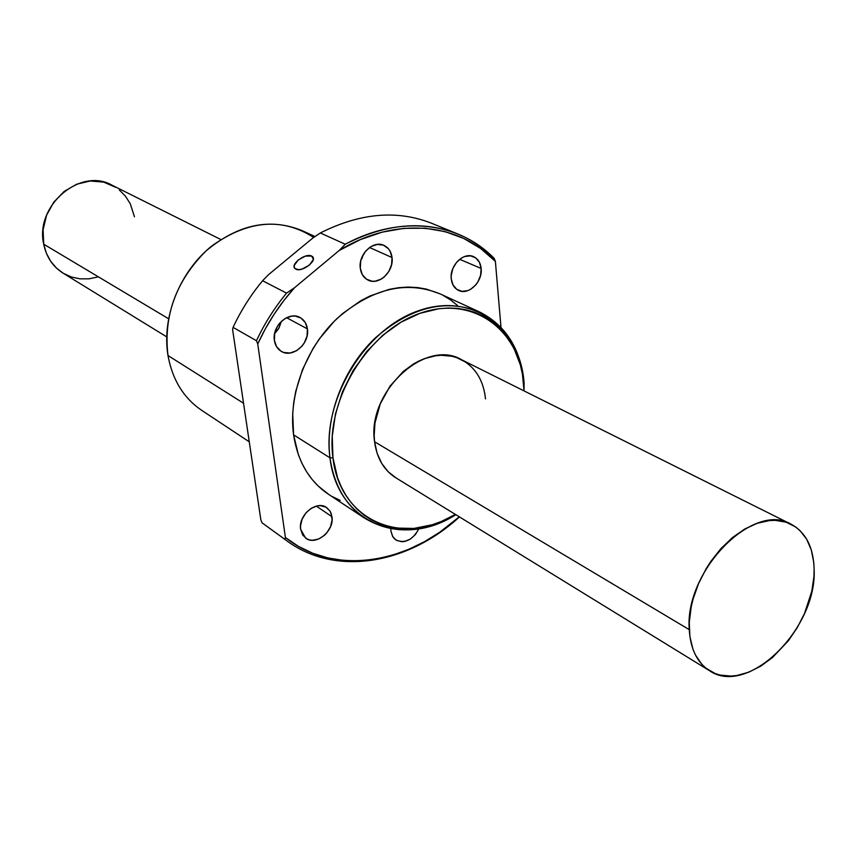 <?xml version="1.0" encoding="UTF-8"?>
<svg xmlns="http://www.w3.org/2000/svg" width="857" height="857" viewBox="0 0 857 857"><rect width="100%" height="100%" fill="white"/><g stroke="black" fill="none" stroke-linecap="round" stroke-linejoin="round"><path stroke-width="1.29" d="M220.763 239.489L112.213 185.294C80.579 166.804 34.634 205.723 43.718 244.191L168.518 318.718L43.718 244.191L43.096 229.751L46.557 215.3L53.787 202.134L64.136 191.454L76.669 184.201L90.242 181.009L103.654 182.102L115.749 187.329M709.264 670.549L395.302 477.467C383.7 469.893 376.801 457.992 374.595 441.773L689.274 629.659C684.229 570.933 753.71 500.681 791.429 524.388C805.998 532.615 813.561 547.623 814.139 569.402C817.149 628.759 747.443 697.502 709.264 670.549C697.105 662.547 690.442 648.92 689.274 629.659L374.595 441.773L377.101 453.235L381.665 463.337L388.114 471.682L395.945 477.852M119.294 189.911L125.476 196.199L130.264 203.741L134.453 216.778M97.923 276.95L89.01 278.825L80.065 278.846L71.442 277.015L63.461 273.372M63.289 273.276L56.444 268.048L50.659 261.235L46.353 253.179L43.718 244.191C46.332 256.832 52.673 266.409 62.732 272.933L166.665 336.844M814.139 569.402L813.775 562.578L811.3 549.937L806.587 539.064L799.774 530.365L795.65 526.948L786.126 522.192L775.231 520.349L769.382 520.574L757.192 523.306L744.722 529.037L732.489 537.553L720.994 548.534L710.721 561.549L706.179 568.652L698.519 583.681L693.024 599.289L691.16 607.11L689.274 622.375L689.896 636.622L692.97 649.285L695.381 654.877L701.808 664.282L705.761 668.032L714.92 673.431L720.03 675.059L731.064 676.087L736.881 675.498L748.836 672.167L760.845 666.093L772.478 657.544L788.322 640.811L797.267 627.645L804.552 613.398L811.815 591.148L813.936 576.482L814.139 569.402M311.594 256.039L313.319 259.028L311.594 256.039L313.105 257.539L313.18 259.81L309.206 265.242L301.996 269.109L298.504 269.666L294.979 268.562C289.902 264.417 305.563 252.644 311.594 256.039L312.473 256.629C317.615 260.732 301.793 272.644 295.804 269.141L294.337 267.62L294.283 265.338L298.268 259.939L305.424 256.104L311.594 256.039M274.615 333.662L278.996 328.027L281.396 321.3L278.525 328.831L274.615 333.662M307.417 328.895C309.977 343.507 292.473 358.665 281.31 351.359C277.486 349.035 275.183 345.371 274.39 340.379L276.597 346.71L280.989 351.177L283.796 352.484L290.105 353.009L296.511 350.738L302.071 346.046L304.256 342.993L307.052 336.062L307.417 328.895L305.285 322.575L300.968 318.054L295.108 316.04L291.873 316.094L285.392 318.311L279.757 323.035L277.539 326.121L274.722 333.148L274.39 340.379C271.723 325.864 289.034 310.641 300.175 317.583C304.224 319.929 306.645 323.7 307.417 328.895L286.57 317.69L307.417 328.895M360.883 260.324L364.257 252.922L360.883 260.324M392.035 257.55C394.102 271.487 378.687 285.959 367.953 280.046C363.625 277.786 361.076 273.844 360.294 268.22L362.297 274.594L366.421 279.146L372.013 281.214L375.098 281.203L381.258 279.103L384.107 277.09L388.789 271.551L391.574 264.695L392.035 257.55L390.096 251.197L388.307 248.616L383.4 245.166L377.38 244.406L371.156 246.462L365.693 251.047L361.836 257.432L360.711 261.01L360.294 268.22C358.108 254.379 373.352 239.842 384.054 245.445C388.607 247.705 391.263 251.733 392.035 257.55L369.538 247.491L392.035 257.55M481.141 268.455C482.823 281.707 468.522 295.654 458.549 290.394C454.349 288.284 451.918 284.438 451.243 278.857L453.021 284.995L456.792 289.377L461.998 291.348L467.826 290.63L470.697 289.28L475.817 284.867L477.874 281.974L480.595 275.354L481.141 268.455L479.438 262.328L475.721 257.893L470.536 255.847L464.687 256.5L461.784 257.839L456.599 262.274L452.882 268.445L451.211 275.418L451.243 278.857C449.475 265.681 463.637 251.679 473.589 256.671C477.981 258.771 480.498 262.703 481.141 268.455L459.652 259.296L481.141 268.455M418.88 528.79C412.592 540.103 404.933 543.831 395.88 539.942L392.549 536.289L390.942 531.158L392.763 536.664L394.456 538.785L396.566 540.371L401.762 541.731L404.622 541.463L410.364 539.064L415.399 534.543L418.88 528.79M331.97 516.717C334.53 530.933 315.687 546.305 305.606 538.1L300.646 529.337L302.703 535.025L306.838 538.871L309.484 539.899L312.398 540.285L318.547 539.064L324.342 535.421L326.828 532.85L330.523 526.691L332.088 519.974L331.263 513.697L329.977 511.018L325.917 507.13L320.368 505.641L317.304 505.887L311.166 508.33L305.81 513.032L302.06 519.256L300.507 526.048L300.646 529.337C297.979 515.175 316.694 499.749 326.774 507.665L330.256 511.468L331.97 516.717L316.329 506.101L331.97 516.717M329.988 457.842L332.966 457.852C324.985 401.14 367.085 331.305 419.876 313.341C472.561 294.529 519.888 329.624 523.691 384.15L524.088 382.908C520.231 327.449 472.1 291.669 418.452 310.77C364.707 329.002 321.825 400.123 329.988 457.842C324.717 417.595 342.875 368.928 374.991 338.215C410.803 306.924 445.844 298.257 480.091 312.205C506.166 325.746 520.831 349.313 524.088 382.908L524.034 390.899L522.449 374.295L520.328 364.803L513.557 347.331L503.541 332.387L497.414 326.067L490.6 320.604L483.155 316.051L475.164 312.484L466.679 309.923L457.777 308.424L448.565 308.006L439.105 308.691L419.876 313.341L400.862 322.275L382.886 335.173L366.71 351.531L353.041 370.685L342.468 391.81L335.441 414.017L332.237 436.352L332.966 457.852L329.988 457.842L293.587 434.853L329.988 457.842C337.208 523.027 402.811 548.983 455.795 514.671C422.726 533.793 392.195 534.864 364.204 517.896C345.35 504.816 333.951 484.805 329.988 457.842M478.731 311.584L440.241 293.94C406.389 280.132 371.97 288.348 336.983 318.6C305.617 348.296 288.123 395.559 293.587 434.853L298.311 454.542L302.039 463.519L306.624 471.8L312.002 479.309L318.118 485.973L328.724 494.414M315.012 236.543L302.328 230.726C270.126 217.517 238.01 224.266 205.98 250.972C176.006 281.021 163.344 315.869 167.983 355.516L243.538 403.24L167.983 355.516C161.545 317.101 179.788 271.369 212.065 245.766C248.316 220.099 282.199 217.335 313.705 237.443M312.623 238.192L268.659 274.54L262.585 280.742L268.659 274.54L312.623 238.192L320.347 232.965C360.615 212.686 398.098 209.622 432.806 223.763C398.098 209.622 360.615 212.686 320.347 232.965L345.232 244.245L339.243 250.448C395.591 215.953 459.459 222.616 495.389 261.417L494.168 258.407C459.095 222.006 399.844 214.55 345.232 244.245C385.982 223.463 423.883 220.195 458.923 234.443C472.175 240.056 483.926 248.048 494.168 258.407L495.389 261.417L500.991 327.353L495.389 261.417L480.638 248.487L463.776 238.471L445.137 231.636L425.072 228.208L403.979 228.348L382.318 232.118L360.572 239.521L339.243 250.448L345.232 244.245L320.347 232.965L312.623 238.192M232.601 329.549L260.839 519.77L262.038 522.813L260.839 519.77L232.601 329.549L233.061 327.363C240.978 310.491 250.822 294.947 262.585 280.742C250.822 294.947 240.978 310.491 233.061 327.363L256.447 340.722L257.732 343.946C267.266 323.196 279.532 304.449 294.54 287.706L286.559 293.115C274.572 307.642 264.545 323.507 256.447 340.722C264.545 323.507 274.572 307.642 286.559 293.115L262.585 280.742L286.559 293.115L294.54 287.706L339.243 250.448L294.54 287.706L283.838 300.561L274.069 314.315L265.338 328.82L257.732 343.946L256.447 340.722L233.061 327.363L232.601 329.549M262.038 522.813L284.888 539.353L285.413 537.51L298.525 546.423L312.709 553.236L327.76 557.907L343.453 560.424L359.586 560.789L375.944 559.043L392.324 555.229L408.532 549.433L424.365 541.742L439.662 532.293L459.288 516.814C407.096 564.634 333.137 576.054 285.413 537.51L284.888 539.353C333.641 577.179 407.193 564.913 459.459 516.921C407.761 564.367 335.248 576.965 286.495 540.563L262.038 522.813L286.474 540.553M285.413 537.51L257.732 343.946L285.413 537.51M332.27 496.567L340.154 500.402M457.359 305.349L450.482 299.875L442.994 295.311M440.252 293.94L426.411 289.109L417.488 287.556L408.243 287.074L398.773 287.673L389.164 289.366L369.967 295.986L360.561 300.861L342.65 313.523L334.326 321.182L319.436 338.772L313.019 348.52L302.596 369.399L295.729 391.37L293.726 402.479L292.698 413.502L293.587 434.853C297.658 461.162 309.023 480.788 327.663 493.718L364.204 517.896M390.835 528.715L390.942 531.158L390.835 528.715M455.399 514.414L441.462 521.42L432.303 524.741L413.877 528.437L395.859 528.051L387.214 526.305L378.933 523.52L371.092 519.717L363.775 514.918L357.048 509.165L351.006 502.502L345.692 494.982L341.182 486.68L337.529 477.66L332.966 457.852C339.95 521.367 403.454 547.205 455.399 514.414M465.672 362.125L456.61 357.594L451.65 356.201L441.119 355.28L435.656 355.762L424.569 358.601L419.062 360.947L413.663 363.861L403.379 371.349L390.042 386.1L380.272 403.861L374.97 422.994L374.166 435.656L374.595 441.773C366.539 392.324 425.351 337.851 461.623 359.736C475.581 367.46 483.541 380.519 485.512 398.912L484.73 393.127M167.983 355.516C172.353 379.555 183.43 397.712 201.213 410.021L249.269 441.826M460.884 359.372L790.657 524.002M362.211 258.171L361.654 257.914M456.738 233.543L432.828 223.773M313.244 257.968L312.473 256.629"/></g></svg>
